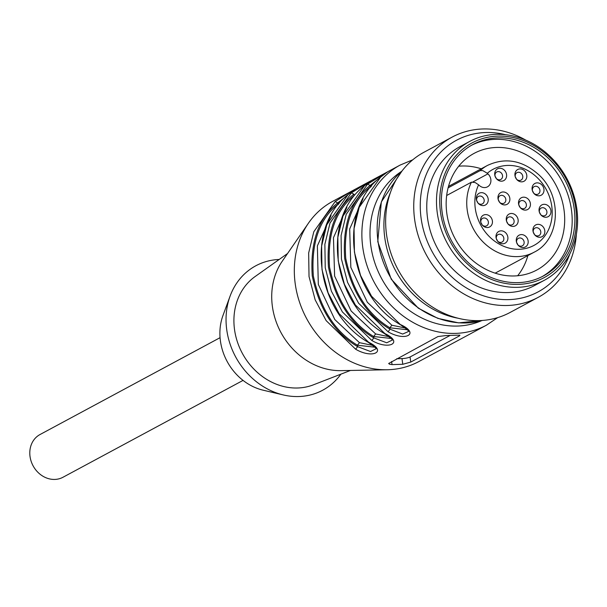 <?xml version="1.0" encoding="UTF-8"?>
<svg xmlns="http://www.w3.org/2000/svg" width="607" height="607" viewBox="0 0 607 607"><rect width="100%" height="100%" fill="white"/><g stroke="black" fill="none" stroke-linecap="round" stroke-linejoin="round"><path stroke-width="0.91" d="M458.725 166.204A66.209 57.104 -118.3 0 1 462.033 165.999A66.209 57.104 -118.3 0 1 481.214 168.792M527.885 255.562A66.209 57.104 -118.3 0 1 517.657 275.753M487.929 173.868L487.292 173.276A43.196 37.262 -118.3 0 1 549.874 197.95A43.196 37.262 -118.3 0 1 511.709 248.68A43.196 37.262 -118.3 0 1 478.604 184.816L479.242 185.408A8.187 7.056 61.7 0 0 487.467 186.842A8.187 7.056 61.7 0 0 487.929 173.868L472.944 181.925M448.103 187.859L480.145 170.62L482.762 170.597L487.292 173.276M478.604 184.816L475.182 182.548L471.464 182.161L446.669 195.5M499.349 201.979A4.241 3.657 61.7 0 0 504.053 203.193A4.241 3.657 61.7 0 0 505.1 202.283A4.241 3.657 61.7 0 0 504.834 197.047A4.241 3.657 61.7 0 0 500.031 195.712A4.241 3.657 61.7 0 0 498.453 200.31M499.44 202.085A4.241 3.657 61.7 0 0 498.415 200.173M481.92 224.605A4.241 3.657 61.7 0 0 486.624 225.819A4.241 3.657 61.7 0 0 487.671 224.916A4.241 3.657 61.7 0 0 487.398 219.673A4.241 3.657 61.7 0 0 482.603 218.345A4.241 3.657 61.7 0 0 481.025 222.944M482.011 224.711A4.241 3.657 61.7 0 0 480.987 222.807M497.376 240.835A4.241 3.657 61.7 0 0 502.08 242.049A4.241 3.657 61.7 0 0 503.135 241.138A4.241 3.657 61.7 0 0 502.862 235.903A4.241 3.657 61.7 0 0 498.059 234.575A4.241 3.657 61.7 0 0 496.48 239.166M497.467 240.941A4.241 3.657 61.7 0 0 496.443 239.029M517.657 244.598A4.241 3.657 61.7 0 0 522.361 245.812A4.241 3.657 61.7 0 0 523.409 244.909A4.241 3.657 61.7 0 0 523.143 239.666A4.241 3.657 61.7 0 0 518.34 238.339A4.241 3.657 61.7 0 0 516.595 242.193A4.241 3.657 61.7 0 0 516.762 242.937M517.748 244.704A4.241 3.657 61.7 0 0 516.724 242.8M534.319 234.34A4.241 3.657 61.7 0 0 539.024 235.554A4.241 3.657 61.7 0 0 540.078 234.643A4.241 3.657 61.7 0 0 539.805 229.408A4.241 3.657 61.7 0 0 535.002 228.073A4.241 3.657 61.7 0 0 533.257 231.927A4.241 3.657 61.7 0 0 533.424 232.671M534.41 234.446A4.241 3.657 61.7 0 0 533.386 232.534M540.435 214.317A4.241 3.657 61.7 0 0 545.147 215.531A4.241 3.657 61.7 0 0 546.194 214.628A4.241 3.657 61.7 0 0 545.921 209.385A4.241 3.657 61.7 0 0 541.125 208.057A4.241 3.657 61.7 0 0 539.38 211.911A4.241 3.657 61.7 0 0 539.54 212.655M540.534 214.423A4.241 3.657 61.7 0 0 539.502 212.518M533.462 192.867A4.241 3.657 61.7 0 0 538.174 194.081A4.241 3.657 61.7 0 0 539.221 193.17A4.241 3.657 61.7 0 0 538.948 187.935A4.241 3.657 61.7 0 0 534.152 186.607A4.241 3.657 61.7 0 0 532.407 190.454A4.241 3.657 61.7 0 0 532.567 191.197M533.553 192.973A4.241 3.657 61.7 0 0 532.529 191.061M516.299 178.906A4.241 3.657 61.7 0 0 521.003 180.12A4.241 3.657 61.7 0 0 522.058 179.217A4.241 3.657 61.7 0 0 521.785 173.974A4.241 3.657 61.7 0 0 516.982 172.646A4.241 3.657 61.7 0 0 515.237 176.493A4.241 3.657 61.7 0 0 515.404 177.236M516.39 179.012A4.241 3.657 61.7 0 0 515.366 177.107M496.086 178.246A4.241 3.657 61.7 0 0 500.79 179.46A4.241 3.657 61.7 0 0 501.837 178.549A4.241 3.657 61.7 0 0 501.572 173.314A4.241 3.657 61.7 0 0 496.769 171.986A4.241 3.657 61.7 0 0 495.191 176.576M496.177 178.352A4.241 3.657 61.7 0 0 495.153 176.44M477.709 202.67A4.241 3.657 61.7 0 0 482.413 203.884A4.241 3.657 61.7 0 0 483.468 202.981A4.241 3.657 61.7 0 0 483.195 197.738A4.241 3.657 61.7 0 0 478.392 196.41A4.241 3.657 61.7 0 0 476.814 201M477.8 202.776A4.241 3.657 61.7 0 0 476.776 200.871M519.903 207.177A4.241 3.657 61.7 0 0 524.607 208.391A4.241 3.657 61.7 0 0 525.662 207.488A4.241 3.657 61.7 0 0 525.389 202.245A4.241 3.657 61.7 0 0 520.586 200.917A4.241 3.657 61.7 0 0 518.841 204.771A4.241 3.657 61.7 0 0 519.008 205.515M519.994 207.283A4.241 3.657 61.7 0 0 518.97 205.378M507.642 223.475A4.241 3.657 61.7 0 0 512.354 224.689A4.241 3.657 61.7 0 0 513.401 223.778A4.241 3.657 61.7 0 0 513.127 218.543A4.241 3.657 61.7 0 0 508.332 217.215A4.241 3.657 61.7 0 0 506.587 221.062A4.241 3.657 61.7 0 0 506.746 221.805M507.74 223.581A4.241 3.657 61.7 0 0 506.708 221.669M220.068 337.674L40.009 434.536A24.25 20.919 61.7 0 0 33.082 465.804A24.25 20.919 61.7 0 0 62.991 477.254L243.05 380.392M340.899 374.17A70.632 60.92 -118.3 0 1 283.279 394.937L263.127 390.187A53.355 46.018 -118.3 0 1 220.432 341.051A53.355 46.018 -118.3 0 1 222.966 315.519L230.106 296.087A70.632 60.92 -118.3 0 1 279.19 259.462M372.774 345.421L359.443 342.659L334.821 319.578L318.311 284.417L317.37 245.896L331.065 215.485M388.981 336.703L375.657 333.941L351.142 311.012L334.616 276.086L333.471 237.709L346.908 207.245M371.575 186.076L370.316 186.895C351.719 201.736 343.532 225.569 345.747 258.392C352.621 291.072 367.326 314.206 389.869 327.795L391.864 325.223L405.195 327.985M283.279 394.937A70.632 60.92 -118.3 0 1 226.76 329.889A70.632 60.92 -118.3 0 1 230.106 296.087M338.182 204.688L337.894 204.339C319.297 219.173 311.103 243.005 313.326 275.836C320.192 308.515 334.905 331.65 357.44 345.239L359.443 342.659M346.293 196.16L337.697 202.928C318.516 217.875 310.033 242.185 312.248 275.866C319.358 309.395 334.487 332.985 357.637 346.65L357.44 345.239L374.777 347.174M339.146 203.512L337.894 204.339L337.697 202.928L335.163 201.577L313.811 231.73L308.66 253.005L309.024 276.511L315.162 299.843L326.149 320.625L355.656 349.237C372.804 359.298 387.683 351.294 368.624 342.257L339.116 313.652L328.129 292.87L321.991 269.538L321.627 246.025L326.778 224.749L347.948 194.756M353.904 194.202C334.73 209.157 326.247 233.467 328.463 267.141C335.572 300.67 350.702 324.267 373.851 337.924L371.863 340.512C389.011 350.573 403.898 342.576 384.838 333.539L355.33 304.934L344.344 284.144L338.205 260.813L337.841 237.307L342.993 216.031L364.344 185.879L371.552 180.454L351.377 192.851L353.904 194.202L354.101 195.613C335.504 210.454 327.317 234.287 329.54 267.11C336.407 299.797 351.112 322.932 373.654 336.513L375.657 333.941M364.344 185.879L364.246 185.947C320.496 218.96 332.272 303.75 384.451 333.584C390.825 338.091 393.404 340.269 392.205 340.11L386.727 342.796L373.851 337.924L373.654 336.513L390.991 338.448M370.611 187.244L370.118 185.484L367.592 184.133L346.233 214.286L341.081 235.562L341.445 259.068L347.583 282.399L358.57 303.189L388.078 331.794L390.058 329.206L402.676 334.055L408.299 331.574M379.079 178.397L370.118 185.484C350.937 200.431 342.454 224.749 344.677 258.423C351.787 291.952 366.916 315.549 390.058 329.206L389.869 327.795L407.206 329.73M350.444 370.46L313.402 384.83A61.846 53.34 -118.3 0 1 234.537 329.654A61.846 53.34 -118.3 0 1 255.137 276.526L287.543 253.529M396.682 358.76L401.986 358.6A6.062 1.214 172.1 0 0 410.051 356.984L449.787 335.61M355.656 349.237L357.637 346.65L370.52 351.521L375.991 348.828C377.19 348.987 374.61 346.817 368.244 342.31L368.624 342.257M441.979 349.108L418.822 361.567A90.944 78.44 -118.3 0 1 387.167 369.754L341.035 370.642A67.908 58.568 -118.3 0 1 272.406 306.558A67.908 58.568 -118.3 0 1 282.209 261.283L308.371 223.285A90.944 78.44 -118.3 0 1 332.651 201.38L350.482 191.789L335.163 201.577M456.813 335.216L446.084 335.542L437.935 336.566L388.67 363.494L389.557 364.208L392.046 364.61L402.775 364.283L410.764 362.076L459.4 335.914L459.939 335.208L456.813 335.216M348.137 194.597L355.338 189.172L350.482 191.789M384.451 333.584L384.838 333.539M371.294 180.636L364.154 186.03M380.369 177.312L387.759 171.735L367.592 184.133M387.509 171.918L380.46 177.221C336.71 210.242 348.479 295.032 400.666 324.866L371.537 296.208L360.55 275.426L354.42 252.095L354.056 228.589L359.2 207.306L380.559 177.153M388.078 331.794C405.226 341.855 420.105 333.85 401.045 324.813M387.167 369.754A90.944 78.44 -118.3 0 1 295.245 283.924A90.944 78.44 -118.3 0 1 308.371 223.285M458.194 340.383L441.509 349.359M474.401 331.665L457.724 340.641M514.341 275.957A66.209 57.104 61.7 0 0 536.793 270.016A66.209 57.104 61.7 0 0 561.012 196.987A66.209 57.104 61.7 0 0 496.511 147.455A66.209 57.104 61.7 0 0 474.059 153.396A66.209 57.104 61.7 0 0 449.84 226.426A66.209 57.104 61.7 0 0 514.341 275.957M542.097 276.633A74.578 64.319 61.7 0 0 562.074 181.235A74.578 64.319 61.7 0 0 471.457 145.323M518.173 282.627A74.578 64.319 61.7 0 0 543.462 275.927A74.578 64.319 61.7 0 0 564.776 179.778A74.578 64.319 61.7 0 0 472.8 144.58A74.578 64.319 61.7 0 0 445.515 226.836A74.578 64.319 61.7 0 0 518.173 282.627M518.416 284.387A76.391 65.89 61.7 0 0 561.536 171.402A76.391 65.89 61.7 0 0 444.43 174.968A76.391 65.89 61.7 0 0 518.416 284.387M517.665 287.323A78.819 67.984 61.7 0 0 544.388 280.244A78.819 67.984 61.7 0 0 566.915 178.625A78.819 67.984 61.7 0 0 469.704 141.423A78.819 67.984 61.7 0 0 440.872 228.361A78.819 67.984 61.7 0 0 517.665 287.323M469.704 141.423L459.977 146.651A78.819 67.984 61.7 0 0 431.145 233.596A78.819 67.984 61.7 0 0 507.938 292.559A78.819 67.984 61.7 0 0 534.661 285.48L544.388 280.244M505.722 134.731A86.095 74.259 61.7 0 0 420.264 207.526A86.095 74.259 61.7 0 0 508.916 299.615A86.095 74.259 61.7 0 0 569.821 253.885M525.738 140.096A90.944 78.44 61.7 0 0 452.071 137.136A90.944 78.44 61.7 0 0 418.8 237.451A90.944 78.44 61.7 0 0 507.406 305.488A90.944 78.44 61.7 0 0 538.242 297.324A90.944 78.44 61.7 0 0 576.369 234.219M452.071 137.136L423.974 152.251A90.944 78.44 61.7 0 0 390.703 252.565A90.944 78.44 61.7 0 0 479.31 320.602A90.944 78.44 61.7 0 0 510.146 312.438L538.242 297.324M549.813 215.235A6.669 5.751 -118.3 0 1 540.579 214.514A6.669 5.751 -118.3 0 1 539.456 212.427A6.669 5.751 -118.3 0 1 545.769 204.513A6.669 5.751 -118.3 0 1 549.813 215.235M543.697 235.258A6.669 5.751 -118.3 0 1 534.463 234.53A6.669 5.751 -118.3 0 1 533.341 232.443A6.669 5.751 -118.3 0 1 539.646 224.537A6.669 5.751 -118.3 0 1 543.697 235.258M527.035 245.516A6.669 5.751 -118.3 0 1 517.801 244.796A6.669 5.751 -118.3 0 1 516.678 242.709A6.669 5.751 -118.3 0 1 522.984 234.795A6.669 5.751 -118.3 0 1 527.035 245.516M506.754 241.753A6.669 5.751 -118.3 0 1 497.52 241.032A6.669 5.751 -118.3 0 1 496.397 238.938A6.669 5.751 -118.3 0 1 502.702 231.032A6.669 5.751 -118.3 0 1 506.754 241.753M517.02 224.393A6.669 5.751 -118.3 0 1 507.786 223.664A6.669 5.751 -118.3 0 1 506.663 221.578A6.669 5.751 -118.3 0 1 512.976 213.672A6.669 5.751 -118.3 0 1 517.02 224.393M529.281 208.095A6.669 5.751 -118.3 0 1 520.047 207.374A6.669 5.751 -118.3 0 1 518.924 205.287A6.669 5.751 -118.3 0 1 525.23 197.374A6.669 5.751 -118.3 0 1 529.281 208.095M542.84 193.785A6.669 5.751 -118.3 0 1 533.606 193.064A6.669 5.751 -118.3 0 1 532.483 190.97A6.669 5.751 -118.3 0 1 538.796 183.064A6.669 5.751 -118.3 0 1 542.84 193.785M525.677 179.824A6.669 5.751 -118.3 0 1 516.443 179.103A6.669 5.751 -118.3 0 1 515.32 177.009A6.669 5.751 -118.3 0 1 521.625 169.103A6.669 5.751 -118.3 0 1 525.677 179.824M505.464 179.164A6.669 5.751 -118.3 0 1 496.23 178.435A6.669 5.751 -118.3 0 1 495.107 176.349A6.669 5.751 -118.3 0 1 501.412 168.442A6.669 5.751 -118.3 0 1 505.464 179.164M508.727 202.897A6.669 5.751 -118.3 0 1 499.493 202.169A6.669 5.751 -118.3 0 1 498.37 200.082A6.669 5.751 -118.3 0 1 504.675 192.176A6.669 5.751 -118.3 0 1 508.727 202.897M487.087 203.588A6.669 5.751 -118.3 0 1 477.853 202.867A6.669 5.751 -118.3 0 1 476.73 200.773A6.669 5.751 -118.3 0 1 483.035 192.867A6.669 5.751 -118.3 0 1 487.087 203.588M491.298 225.523A6.669 5.751 -118.3 0 1 482.064 224.802A6.669 5.751 -118.3 0 1 480.941 222.716A6.669 5.751 -118.3 0 1 487.246 214.802A6.669 5.751 -118.3 0 1 491.298 225.523M391.864 325.223L367.356 302.286L350.831 267.361L349.685 228.991L363.123 198.527M391.614 361.484L392.046 364.61M401.986 358.6L402.775 364.283M410.051 356.984L410.764 362.076M459.4 335.914L459.279 335.087M351.377 192.851L330.018 223.004L324.874 244.28L325.238 267.793L331.369 291.125L342.356 311.907L371.863 340.512M497.687 317.613L486.366 325.231A90.944 78.44 -118.3 0 1 362.796 247.588A90.944 78.44 -118.3 0 1 400.195 165.043L387.812 171.705M481.45 320.739A84.881 73.212 -118.3 0 1 370.862 245.972A84.881 73.212 -118.3 0 1 401.235 171.622M457.853 318.182A86.399 74.517 -118.3 0 1 384.785 237.8A86.399 74.517 -118.3 0 1 390.362 192.722M482.474 320.443A86.399 74.517 -118.3 0 1 378.032 241.434A86.399 74.517 -118.3 0 1 402.046 170.931M480.145 170.62A49.266 42.49 -118.3 0 1 487.489 165.415L448.49 186.395M487.489 165.415C505.343 157.152 522.422 160.24 538.712 174.679C562.651 196.205 560.466 239.408 534.168 252.186A49.266 42.49 -118.3 0 1 481.085 239.871A49.266 42.49 -118.3 0 1 471.464 182.161M355.08 189.361L348.031 194.665C304.282 227.686 316.057 312.468 368.244 342.31M355.315 189.187L350.505 191.774M371.522 180.469L366.719 183.056M387.736 171.751L382.926 174.338M400.666 324.866C407.031 329.373 409.619 331.543 408.412 331.392L408.412 331.392M382.903 174.346L371.598 180.431M366.696 183.071L355.383 189.149M486.366 325.231L473.93 331.915M400.195 165.043L412.79 159.793M482.542 320.435L458.642 322.871L437.867 318.379L418.299 308.166L391.257 279.235L377.774 241.7L381.317 201.926L402.092 170.878M534.168 252.186L495.168 273.165"/></g></svg>
